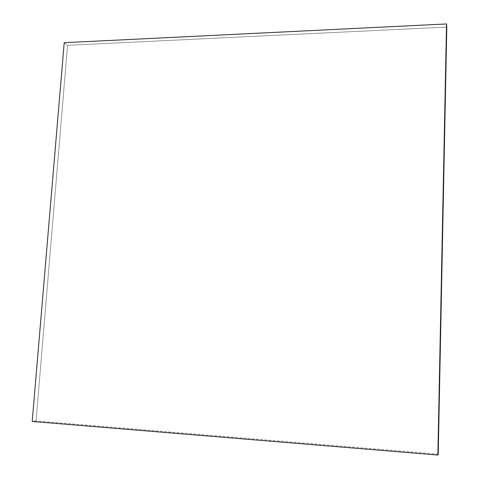 <?xml version="1.0" encoding="UTF-8"?>
<svg xmlns="http://www.w3.org/2000/svg" width="479" height="479" viewBox="0 0 479 479"><rect width="100%" height="100%" fill="white"/><g stroke="black" fill="none" stroke-linecap="round" stroke-linejoin="round"><path stroke-width="0.36" stroke-dasharray="2.4 1.8" d="M32.213 421.46L36.045 420.957L67.551 45.307L64.21 42.691L67.551 45.307L446.787 27.081L67.551 45.307L36.045 420.957L32.213 421.46M438.213 454.146L36.045 420.957L438.213 454.146"/><path stroke-width="0.72" d="M64.21 42.691L32.213 421.46L437.86 455.05L446.536 23.95L64.21 42.691L446.536 23.95L446.787 27.081L446.536 23.95L437.86 455.05L438.213 454.146L437.86 455.05L32.213 421.46L64.21 42.691M446.787 27.081L438.213 454.146L446.787 27.081"/></g></svg>
